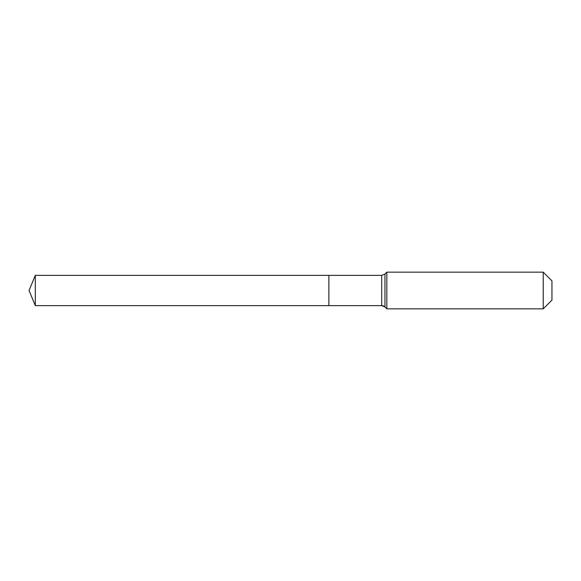 <?xml version="1.0" encoding="UTF-8"?>
<svg xmlns="http://www.w3.org/2000/svg" width="581" height="581" viewBox="0 0 581 581"><rect width="100%" height="100%" fill="white"/><g stroke="black" fill="none" stroke-linecap="round" stroke-linejoin="round"><path stroke-width="0.87" d="M551.95 300.13L543.235 308.845L386.823 308.845L384.956 306.979A4.59 4.59 0 0 0 381.71 305.635L35.318 305.635L29.05 290.5L35.318 275.365L381.71 275.365L384.956 274.021L386.823 272.155L543.235 272.155L551.95 280.87L551.95 300.13L543.235 308.845L543.235 272.155M29.05 290.5L35.318 305.635L35.318 275.365M543.235 308.845L386.823 308.845L384.956 306.979L381.71 305.635L328.875 305.635L328.875 275.365L328.875 305.635L35.318 305.635M386.823 308.845L386.823 272.155M381.71 305.635L381.71 275.365M384.956 306.979L384.956 274.021"/></g></svg>
